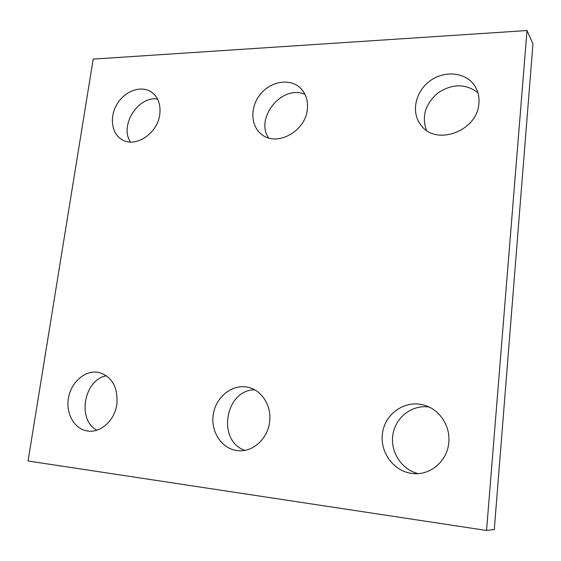 <?xml version="1.0" encoding="UTF-8"?>
<svg xmlns="http://www.w3.org/2000/svg" width="561" height="561" viewBox="0 0 561 561"><rect width="100%" height="100%" fill="white"/><g stroke="black" fill="none" stroke-linecap="round" stroke-linejoin="round"><path stroke-width="0.84" d="M486.548 530.468L494.29 529.5L532.95 43.989L527.017 30.532L93.196 59.108L28.05 460.995L486.548 530.468L527.017 30.532M307.33 109.311C308.192 100.58 305.864 93.47 300.345 87.979C290.058 78.077 271.131 81.107 260.648 93.897C249.982 106.534 250.276 125.727 261.517 134.296C276.384 147.199 305.493 131.709 307.33 109.311M305.065 94.479C282.653 83.982 254.666 117.6 268.572 137.922M269.617 421.795C271.783 405.827 261.812 390.175 248.158 387.335C232.717 383.654 216.188 396.459 213.355 413.955C210.242 431.409 221.756 449.172 237.759 450.637C252.646 452.496 267.885 438.821 269.617 421.795M254.652 389.818C225.249 389.755 216.602 440.602 244.771 450.357M448.793 442.384C450.483 425.939 439.551 409.551 424.558 405.259C406.038 399.474 385.765 412.763 382.623 432.293C379.089 451.745 393.836 472.145 413.303 473.589C430.659 475.405 447.538 460.714 448.793 442.384M429.088 407.02C412.258 404.488 395.75 417.082 392.952 434.27C389.937 451.416 401.374 469.683 418.169 473.61M116.87 404.243C118.083 387.139 112.032 376.522 98.715 372.406C85.567 369.671 71.303 381.76 68.484 397.77C65.448 413.745 74.711 429.747 88.266 431.086C101.106 432.812 114.816 420.049 116.87 404.243M106.471 375.765C84.038 379.509 76.724 419.628 96.857 430.182M159.759 114.535C160.909 104.641 158.202 97.193 151.624 92.193C141.589 85.062 125.391 90.573 117.417 103.497C109.276 116.316 111.274 133.413 121.877 139.549C135.103 148.3 157.55 133.728 159.759 114.535M157.515 99.016C138.041 95.77 119.29 125.706 130.461 142.045M478.919 103.245C479.417 96.976 478.112 91.317 475.006 86.268C466.303 72.145 444.473 69.929 429.789 81.079C414.93 91.997 410.82 113.238 421.346 125.65C436.479 146.281 477.72 130.874 478.919 103.245M477.895 92.684C465.686 83.568 452.468 83.575 438.239 92.719C425.427 103.61 421.5 116.148 426.451 130.313"/></g></svg>

